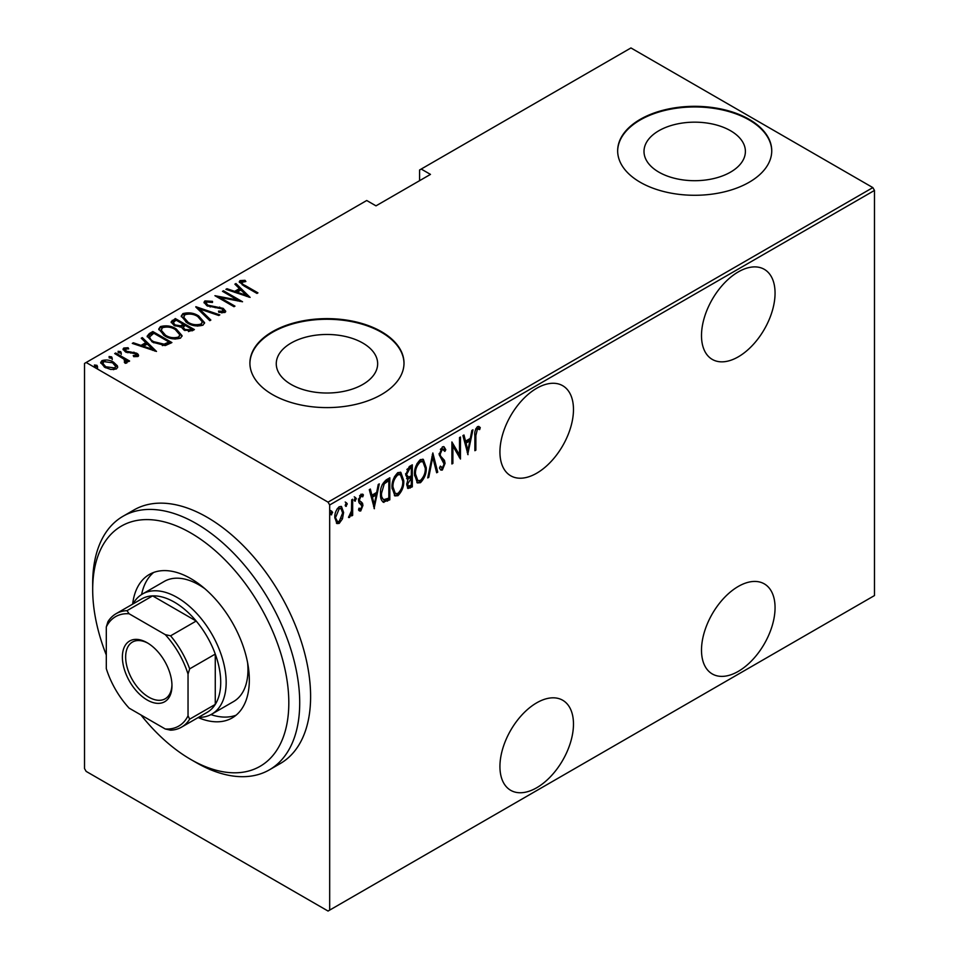 <?xml version="1.0" encoding="UTF-8"?>
<svg xmlns="http://www.w3.org/2000/svg" width="959" height="959" viewBox="0 0 959 959"><rect width="100%" height="100%" fill="white"/><g stroke="black" fill="none" stroke-linecap="round" stroke-linejoin="round"><path stroke-width="1.44" d="M536.704 388.275A52.002 30.029 120 0 0 502.732 434.115A52.002 30.029 120 0 0 510.703 475.784A52.002 30.029 120 0 0 536.704 473.207A52.002 30.029 120 0 0 570.677 427.378A52.002 30.029 120 0 0 562.705 385.71A52.002 30.029 120 0 0 536.704 388.275M738.286 271.9A52.002 30.029 120 0 0 704.302 317.729A52.002 30.029 120 0 0 712.273 359.409A52.002 30.029 120 0 0 738.286 356.832A52.002 30.029 120 0 0 772.259 311.004A52.002 30.029 120 0 0 764.287 269.323A52.002 30.029 120 0 0 738.286 271.9M738.286 586.44A52.002 30.029 120 0 0 704.302 632.269A52.002 30.029 120 0 0 712.273 673.949A52.002 30.029 120 0 0 738.286 671.372A52.002 30.029 120 0 0 772.259 625.544A52.002 30.029 120 0 0 764.287 583.863A52.002 30.029 120 0 0 738.286 586.44M536.704 702.827A52.002 30.029 120 0 0 502.732 748.655A52.002 30.029 120 0 0 510.703 790.324A52.002 30.029 120 0 0 536.704 787.747A52.002 30.029 120 0 0 570.677 741.918A52.002 30.029 120 0 0 562.705 700.25A52.002 30.029 120 0 0 536.704 702.827M291.104 384.439A50.695 29.273 0 0 0 346.355 390.793A50.695 29.273 0 0 0 377.654 363.749A50.695 29.273 0 0 0 362.802 343.046A50.695 29.273 0 0 0 307.551 336.705A50.695 29.273 0 0 0 276.264 363.749A50.695 29.273 0 0 0 291.104 384.439M658.845 172.129A50.695 29.273 0 0 0 714.095 178.47A50.695 29.273 0 0 0 745.395 151.438A50.695 29.273 0 0 0 730.542 130.736A50.695 29.273 0 0 0 675.292 124.394A50.695 29.273 0 0 0 644.004 151.438A50.695 29.273 0 0 0 658.845 172.129M640.216 182.258A77.044 44.486 0 0 0 724.177 191.896A77.044 44.486 0 0 0 771.743 150.803A77.044 44.486 0 0 0 749.183 119.348A77.044 44.486 0 0 0 665.21 109.71A77.044 44.486 0 0 0 617.656 150.803A77.044 44.486 0 0 0 640.216 182.258M771.743 151.114A77.044 44.486 0 0 0 749.183 119.983A77.044 44.486 0 0 0 665.462 110.273A77.044 44.486 0 0 0 617.656 151.114M272.476 394.569A77.044 44.486 0 0 0 356.436 404.219A77.044 44.486 0 0 0 404.003 363.113A77.044 44.486 0 0 0 381.43 331.658A77.044 44.486 0 0 0 297.47 322.02A77.044 44.486 0 0 0 249.903 363.113A77.044 44.486 0 0 0 272.476 394.569M404.003 363.437A77.044 44.486 0 0 0 381.43 332.293A77.044 44.486 0 0 0 297.722 322.596A77.044 44.486 0 0 0 249.915 363.437M329.68 910.103L328.05 911.05L86.154 771.396L84.524 768.567L84.524 363.437L86.154 362.49L328.05 502.144L872.846 187.604L874.476 190.433L874.476 595.563L329.68 910.103L329.68 504.973L328.05 502.144M342.447 518.855L339.21 523.398L336.933 523.566L334.811 517.56C334.607 513.449 336.07 509.852 339.21 506.736L341.5 506.544L343.61 512.478L342.447 518.855L341.548 518.339M352.66 499.255L352.66 515.343L351.677 515.906L351.677 513.544L349.472 517.476L348.501 517.476L351.474 510.871L351.677 499.819L352.66 499.255M361.663 504.83L358.918 502.492L358.522 500.238L361.004 494.161L363.413 494.94L362.742 496.822L361.028 496.115L359.505 499.591L359.793 500.958L362.538 503.223L362.922 505.477L360.74 510.967L359.493 510.955L358.522 509.948L359.217 508.174L360.776 508.965L361.951 506.124L360.045 503.655M359.217 508.174L360.776 508.965M362.646 494.089L363.413 494.94L362.322 494.317L361.747 495.935M362.742 496.822L359.589 495.755M358.414 498.956L358.702 500.322L361.447 502.06M388.731 498.189L388.731 499.195L382.845 501.797L383.936 502.42C381.394 501.113 380.255 498.272 380.531 493.897C380.064 488.371 381.994 483.684 386.309 479.836L389.822 477.798L389.822 499.819L383.061 502.132M406.604 478.541L407.947 479.212L405.705 474.885L409.277 466.565L412.31 464.815L412.31 486.836L407.959 488.491L406.688 484.631L407.947 479.212L407.084 478.949M432.845 452.96L437.736 472.164L436.669 472.775L432.725 457.275L428.769 477.33L427.714 477.942L432.845 452.96M459.493 437.58L460.464 437.016L460.464 459.037L452.888 446.055L452.888 463.413L451.905 463.976L451.905 441.955L459.493 454.89L459.493 437.58M475.868 435.494L475.868 450.143L474.885 450.706L474.885 435.842C474.321 432.569 475.196 429.488 477.534 426.599L480.267 427.558L479.668 429.596L477.462 428.901L475.868 435.494L474.897 434.93M479.668 429.596L477.114 428.158L476.371 428.265L477.462 428.901M874.476 190.433L329.68 504.973M468.04 454.662L462.909 435.602L463.976 434.99L465.547 441.14L470.306 438.395L471.864 430.435L472.931 429.812L467.716 454.47M442.399 446.882L444.065 446.786L445.803 449.735L444.844 451.401L442.375 449.148L440.181 454.158L440.577 456.088L444.437 460.356L445.06 463.353L442.363 470.042L440.912 470.114L439.438 468.004L440.361 466.122L442.483 467.716L444.089 464.012L439.198 454.686L442.399 446.882M441.284 448.524L443.454 449.124L441.284 448.524L440.409 449.339M440.037 466.793L442.483 467.716M426.24 467.68C426.575 473.267 424.645 478.265 420.45 482.701L417.393 482.928L414.504 474.561C414.18 468.975 416.134 463.988 420.354 459.613L423.339 459.397L426.24 467.68L425.233 467.105M403.751 480.675C404.087 486.249 402.145 491.26 397.961 495.683L394.904 495.911L392.015 487.556C391.692 481.969 393.634 476.983 397.865 472.595L400.838 472.379L403.751 480.675L402.744 480.087M374.418 508.714L369.287 489.653L370.354 489.042L371.912 495.192L376.671 492.447L378.242 484.487L379.308 483.875L374.082 508.522M354.47 500.586L355.345 501.089L354.374 499.819L355.345 497.421L356.328 498.692L354.842 501.125M345.42 505.801L346.307 506.316L345.324 505.045L346.307 502.648L347.278 503.919L345.791 506.352M330.759 514.276L331.634 514.779L330.663 513.509L331.634 511.111L332.617 512.382L331.131 514.815M872.846 187.604L630.95 47.95L419.574 169.995L419.574 180.688M117.334 365.751L117.681 367.057L116.399 368.951L110.872 369.491L104.759 367.297L100.671 362.514L101.978 360.62C106.233 359.457 110.093 359.985 113.558 362.214L117.334 365.751L117.585 367.657M115.667 352.996L129.609 361.04L128.626 361.603L126.576 360.416L126.66 363.029L125.209 363.305L124.286 362.13L125.509 361.267L125.126 363.185L123.951 359.146L114.696 353.559L115.667 352.996L115.667 354.123M127.271 362.022L126.66 363.029M125.509 349.016L126.228 351.186L136.466 353.14C138.456 354.147 138.947 355.262 137.928 356.52L133.733 356.652L133.229 355.561L136.586 354.998L136.586 356.257L135.555 353.751L125.317 351.797L123.028 349.148L123.771 348.033L128.074 347.733L128.686 348.872L125.509 349.016L125.042 350.958M138.587 355.549L137.928 356.52M149.316 333.564L152.829 331.538L171.901 342.555L165.332 345.552L152.829 342.267L147.147 336.177L149.316 333.564L149.316 334.823L152.829 332.797L152.829 331.538M175.317 318.556L194.389 329.572L192.244 330.807L184.044 330.088L181.239 327.019L174.13 325.497L171.098 321.972L175.317 318.556L176.18 320.318M195.852 306.7L219.815 314.888L218.748 315.499L199.4 308.894L210.848 320.054L209.793 320.678L195.852 307.084M222.5 291.32L223.483 290.757L242.543 301.761L219.935 297.458L234.967 306.137L233.984 306.7L214.924 295.696L237.496 299.975L222.5 291.32M241.932 281.79C241.596 283.289 242.711 284.535 245.264 285.542L257.947 292.867L256.964 293.43L244.089 285.998L239.247 281.766L240.05 280.615L244.989 280.304L245.864 281.502L241.524 282.414L242.351 284.967M86.154 362.49L366.722 200.503L375.988 205.849L430.471 174.394L421.205 169.048M250.119 297.386L225.928 289.342L226.983 288.731L234.667 291.356L239.426 288.599L234.883 284.176L235.95 283.552L250.119 297.386M204.914 300.91L212.49 301.342L212.502 302.457L206.856 302.049L206.161 303.128L207.887 305.178L223.183 308.366L225.725 311.267L224.933 312.49L218.784 312.322L218.532 311.112L223.099 311.291L223.615 310.548L223.099 312.55L222.284 308.978L206.88 305.729L204.003 302.277L204.914 300.91L204.914 302.157L208.738 301.737M198.705 315.967L204.591 322.692L203.02 325.149C197.086 326.695 191.776 325.904 187.065 322.799L181.239 316.05L182.881 313.629C188.755 312.131 194.03 312.91 198.705 315.967L198.705 317.141M176.216 328.949L182.09 335.686L180.52 338.131C174.598 339.678 169.287 338.899 164.564 335.782L158.75 329.033L160.393 326.611C166.267 325.113 171.541 325.892 176.216 328.949L176.216 330.124M156.497 351.438L132.294 343.394L133.361 342.783L141.033 345.408L145.792 342.663L141.249 338.227L142.316 337.616L156.497 351.438M120.678 351.653L121.29 353.14L118.724 352.78L118.113 351.306L120.678 351.653L121.29 354.398M111.64 356.88L112.251 358.354L109.686 358.007L109.074 356.52L111.64 356.88L112.251 359.613M96.967 365.343L97.578 366.829L95.013 366.47L94.402 364.995L96.967 365.343L97.578 368.088M239.414 282.437L240.05 280.615M240.05 281.874L244.989 281.562M244.989 281.466L244.989 280.304M226.983 289.702L226.983 288.731M234.667 292.327L234.667 291.356M234.967 292.435L239.426 289.858L239.426 288.599M235.686 284.967L235.95 283.552M235.95 284.811L248.489 297.05M237.125 292.195L246.331 295.336L240.877 290.026L237.125 292.195L237.125 293.166M246.331 296.319L246.331 295.336M223.483 291.884L223.483 290.757M237.496 300.107L239.654 301.354M219.935 298.585L219.935 297.458M217.777 297.35L219.935 297.769M237.496 300.922L237.496 299.975M212.49 302.457L212.49 301.342M206.161 303.128L206.952 305.765M207.887 306.245L207.887 305.178M210.153 307.024L210.153 306.029M219.659 308.067L219.659 307.048M223.123 309.589L223.183 308.366M223.183 309.625L225.581 311.879M221.589 312.862L223.099 312.55M204.135 302.948L204.914 302.157M197.242 308.438L199.4 309.17M210.045 320.522L199.4 310.153L199.4 308.894M199.616 317.777L204.519 323.303M181.311 316.722L182.881 313.629M182.881 314.888L187.916 313.941M188.048 323.339L188.048 322.236C191.872 324.717 196.199 325.329 201.006 324.046L202.349 321.876L197.734 316.542C193.922 314.072 189.63 313.461 184.871 314.732L183.445 318.196L186.214 322.284M197.458 326.096L201.006 325.305L202.349 321.876M201.006 325.305L201.006 324.046M183.445 316.938L188.048 322.236M183.385 324.478L185.231 325.533M191.452 329.129L193.298 330.196M171.217 322.62L172.296 320.306M172.296 321.565L175.317 319.815M180.04 327.127L183.385 325.604L183.385 324.346L176.3 320.246L174.85 321.085L173.303 322.739L175.113 324.933L180.448 325.784L183.385 324.346M173.303 322.739L174.178 325.521M188.491 331.598L191.452 330.256L191.452 328.997L185.339 325.473L184.679 325.856L183.217 327.415L184.979 329.5L190.11 329.776L191.452 328.997M183.217 327.415L184.032 330.076M190.11 331.035L190.11 329.776M184.979 330.579L184.979 329.5M180.448 327.043L180.448 325.784M175.113 326.012L175.113 324.933M177.115 330.771L182.03 336.285M158.822 329.716L160.393 326.611M160.393 327.87L165.428 326.923M165.547 336.321L165.547 335.218C169.383 337.7 173.711 338.311 178.518 337.029L179.86 334.871L175.245 329.524C171.433 327.055 167.142 326.456 162.383 327.714L160.956 331.179L163.725 335.266M174.97 339.09L178.518 338.287L179.86 334.871M178.518 338.287L178.518 337.029M160.956 329.92L165.547 335.218M152.829 332.797L153.692 333.3M168.964 342.111L170.81 343.178M147.242 336.849L149.316 334.823M162.359 345.588L168.161 343.706L168.964 341.991L153.812 333.241L149.496 337.029L151.882 341.704M164.109 345.432L164.109 344.173L168.964 341.991M153.812 342.819L153.812 341.704L164.109 344.173M149.712 336.165C149.4 338.359 150.779 340.205 153.812 341.704M133.361 343.766L133.361 342.783M141.033 346.391L141.033 345.408M141.345 346.487L145.792 343.921L145.792 342.663M142.064 339.018L142.316 337.616M142.316 338.875L154.867 351.114M143.49 346.247L152.697 349.388L147.254 344.077L143.49 346.247L143.49 347.23M152.697 350.371L152.697 349.388M123.196 349.807L123.771 348.033M123.771 349.292L126.132 348.788M128.074 348.776L128.074 347.733M125.509 350.275L126.228 352.444M126.228 352.253L126.228 351.186M127.835 352.804L127.835 351.785M130.568 353.068L130.568 351.869M133.924 353.176L133.924 352.133M136.238 354.279L136.466 353.14M136.466 354.398L138.396 356.137M118.113 352.564L120.678 352.912M123.267 358.642L126.576 360.548M127.115 362.61L126.576 360.416M109.074 357.779L111.64 358.139M100.767 363.173L101.978 360.62M101.978 361.879L105.106 361.123M113.558 363.413L113.558 362.214M113.558 363.473L117.334 366.997M105.718 367.824L105.718 366.734L114.696 367.956L115.667 366.482L112.563 362.778L103.692 361.603L102.661 364.42L104.375 367.069M113.306 369.683L114.696 369.215L115.667 366.482M114.696 369.215L114.696 367.956M102.661 363.161L105.718 366.734M94.402 366.254L96.967 366.602M474.885 449.579L475.868 450.143M478.661 426.359L480.267 427.558M479.176 426.935L478.601 428.901M478.577 428.961L477.114 428.158M476.371 428.265L475.724 428.925M463.161 435.458L464.456 440.517L465.547 441.14M469.994 438.563L469.562 440.804M467.68 450.346L467.237 452.588M469.802 440.936L468.711 440.313L464.959 442.483L466.829 449.855L467.92 450.49L469.802 440.936L466.038 443.106L467.92 450.49M464.959 442.483L466.038 443.106M459.373 454.83L459.373 457.587M451.905 445.491L452.888 446.055M451.905 462.837L452.888 463.413M451.905 442.734L459.493 454.89M443.502 446.606L445.803 449.735M444.712 449.1L444.209 449.975M439.246 453.619L440.181 454.158M439.09 453.523L439.486 455.453L440.577 456.088M439.486 455.453L444.437 460.356M443.346 459.733L443.981 462.717L445.06 463.353M442.998 467.309L441.272 469.419L442.363 470.042M441.272 469.419L440.397 469.658M432.317 454.542L436.645 471.528L437.736 472.164M431.874 456.784L432.725 457.275M427.93 476.839L428.769 477.33M422.763 477.918L419.359 482.077L420.45 482.701M419.359 482.077L416.865 482.533M422.775 459.157L425.137 466.098M414.528 473.458L415.487 474.01L417.8 480.567L420.402 480.471C423.89 476.899 425.508 472.823 425.269 468.256L422.907 461.675L421.816 461.051L419.311 461.207L416.985 463.605M414.528 475.544L417.8 480.567M419.311 461.207L420.402 461.842C416.865 465.367 415.223 469.419 415.487 474.01M422.907 461.675L420.402 461.842M411.219 465.451L411.219 467.572M411.219 475.892L411.219 478.026M411.219 485.206L412.31 486.836M411.219 486.213L409.073 487.448L410.164 488.071M409.073 487.448L407.455 488.011M405.597 473.686L407.527 476.503M405.753 473.77L408.618 477.138L411.327 475.832L411.327 467.644L410.236 467.009L406.856 469.466M406.688 484.571L408.366 486.201L411.327 485.146L411.327 478.085L407.659 484.019L408.366 486.201M411.327 478.085L410.236 477.462L407.887 479.176M406.736 483.48L407.659 484.019M409.577 477.846L410.668 478.469M406.604 476.347L408.618 477.138M408.798 467.848L409.877 468.471L406.688 474.309M411.327 467.644L409.877 468.471M400.275 490.9L396.87 495.06L397.961 495.683M396.87 495.06L394.377 495.527M400.287 472.152L402.648 479.08M392.039 486.441L392.998 486.992L395.312 493.549L397.913 493.453C401.401 489.881 403.02 485.817 402.768 481.238L400.418 474.669L399.328 474.034L396.822 474.202L394.497 476.599M392.039 488.539L395.312 493.549M396.822 474.202L397.913 474.825C394.377 478.349 392.734 482.401 392.998 486.992M400.418 474.669L397.913 474.825M388.731 478.433L388.731 480.567M388.731 499.195L389.822 499.819M386.441 500.514L387.532 501.137M380.555 495.072L383.516 499.747L388.839 498.129L388.839 480.627L384.259 483.827L381.502 493.334C381.274 496.966 382.281 499.195 384.523 499.999M388.839 480.627L387.748 479.991L386.441 480.759L382.257 484.535M380.543 492.782L381.502 493.334M383.168 483.204L384.259 483.827M369.539 489.51L370.821 494.568L371.912 495.192M376.372 492.626L375.928 494.856M374.046 504.398L373.614 506.652M376.168 495L375.089 494.364L371.325 496.534L373.207 503.907L374.298 504.542L376.168 495L372.416 497.17L374.298 504.542M371.325 496.534L372.416 497.17M360.944 508.845L359.649 510.332L360.74 510.967M359.649 510.332L358.966 510.512M360.572 504.206L359.361 503.235L360.572 504.206M361.651 496.199L359.937 495.491M358.594 499.064L359.505 499.591M358.702 500.322L362.538 503.223M361.447 502.6L361.843 504.854L362.922 505.477M354.255 496.798L356.328 498.692M355.238 498.069L354.255 500.466M351.569 509.912L351.569 513.473M351.677 514.779L352.66 515.343M350.994 513.149L351.677 513.544M349.615 515.403L348.752 516.565M348.632 516.985L349.472 517.476M345.216 502.013L347.278 503.919M346.187 503.283L345.216 505.681M340.289 520.485L338.119 522.763L339.21 523.398M338.119 522.763L336.405 523.146M340.948 506.34L342.519 511.411M342.579 511.878L343.61 512.478M334.847 516.433L337.46 521.528L339.21 521.42L342.639 513.029L341.068 508.594L338.119 508.078L336.993 509.061M334.823 518.028L337.46 521.528M338.119 508.078L339.21 508.714L335.794 516.985M341.068 508.594L339.21 508.714M330.543 510.488L332.617 512.382M331.526 511.758L330.543 514.156M140.901 714.923A138.683 80.065 -120 0 0 190.757 759.444A138.683 80.065 -120 0 0 288.815 702.827A138.683 80.065 -120 0 0 190.757 532.964A138.683 80.065 -120 0 0 92.687 589.593A138.683 80.065 -120 0 0 106.305 655.021M196.199 762.585L190.757 759.444L196.199 762.585A146.391 84.524 60 0 0 269.395 769.837L280.292 763.544A146.391 84.524 -120 0 0 302.732 646.246A146.391 84.524 -120 0 0 207.096 517.249A146.391 84.524 -120 0 0 133.9 509.996L123.004 516.278A146.391 84.524 60 0 1 196.199 523.53A146.391 84.524 60 0 1 291.836 652.528A146.391 84.524 60 0 1 269.395 769.837M204.842 588.706A69.348 40.038 -120 0 0 198.933 584.87A69.348 40.038 -120 0 0 164.253 581.43L142.459 594.017A69.348 40.038 60 0 1 177.139 597.457A69.348 40.038 60 0 1 222.44 658.557A69.348 40.038 60 0 1 211.807 714.119A69.348 40.038 60 0 1 198.489 717.368M153.632 572.463A82.822 47.818 -120 0 0 141.596 594.544M132.654 604.122A82.822 47.818 60 0 1 149.34 574.477A82.822 47.818 60 0 1 190.757 578.577A82.822 47.818 60 0 1 244.869 651.569A82.822 47.818 60 0 1 232.162 717.931A82.822 47.818 60 0 1 198.141 717.56M92.687 589.593L92.687 583.3A146.391 84.524 60 0 1 123.004 516.278M210.92 714.611A82.822 47.818 -120 0 0 236.046 715.222M211.807 714.119L233.6 701.544A69.348 40.038 -120 0 0 247.602 662.753M147.171 699.986A35.051 20.235 60 0 1 122.38 657.059A35.051 20.235 60 0 1 147.171 642.746L147.171 642.746A35.051 20.235 60 0 1 171.961 685.685A35.051 20.235 60 0 1 147.171 699.986M147.998 643.237A32.75 18.904 -120 0 0 132.438 642.062A32.75 18.904 -120 0 0 127.415 668.303A32.75 18.904 -120 0 0 148.801 697.157A32.75 18.904 -120 0 0 165.176 698.787A32.75 18.904 -120 0 0 171.949 684.714M188.036 715.81L189.666 719.178A65.488 37.809 60 0 1 181.551 727.138L207.156 712.357A65.488 37.809 -120 0 0 215.272 704.397A65.488 37.809 -120 0 0 215.272 654.074A65.488 37.809 -120 0 0 196.199 621.036A65.488 37.809 -120 0 0 174.406 602.168A65.488 37.809 -120 0 0 152.613 595.875A65.488 37.809 -120 0 0 141.668 598.931L116.063 613.712A65.488 37.809 60 0 1 127.008 610.667L129.105 613.76A63.174 36.478 -120 0 0 106.305 626.922L106.305 668.639A63.174 36.478 -120 0 0 129.105 708.126L165.236 728.972A63.174 36.478 -120 0 0 188.036 715.81L188.036 674.105A63.174 36.478 -120 0 0 165.236 634.618L129.105 613.76M165.236 634.618L170.594 635.829L196.199 621.036L152.613 595.875L127.008 610.667M132.989 603.93A69.348 40.038 60 0 1 142.459 594.017M189.666 719.178L215.272 704.397L215.272 654.074L189.666 668.855L188.036 674.105M181.551 727.138A65.488 37.809 60 0 1 170.594 730.183L165.236 728.972M106.305 626.922L107.947 621.672A65.488 37.809 60 0 1 116.063 613.712M170.594 635.829A65.488 37.809 60 0 1 189.666 668.855M245.264 286.681L245.264 285.542M215.224 307.731L215.224 306.616M182.737 325.976L182.737 324.717M168.161 343.706L168.161 342.447M441.512 457.803L442.602 458.426M386.441 480.759L387.52 481.382M478.925 429.081L477.834 428.457M359.937 508.953L358.846 508.318M362.034 496.091L360.944 495.467M360.512 501.593L359.421 500.97"/></g></svg>
